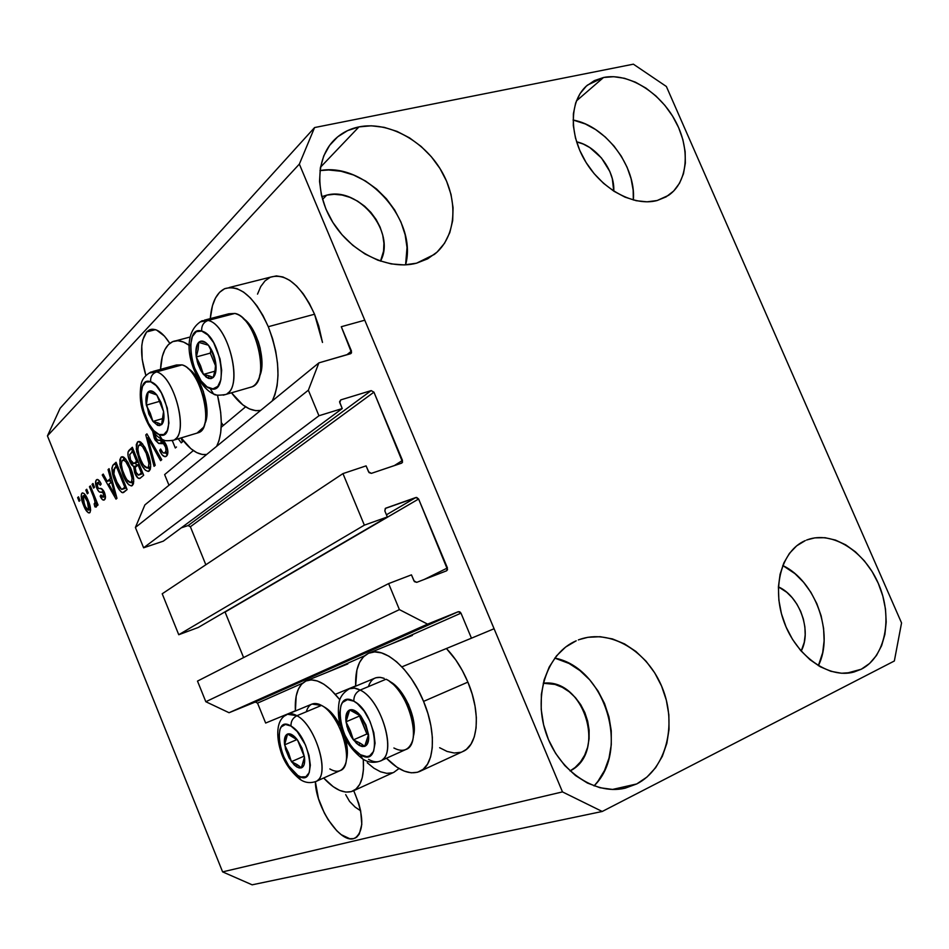 <?xml version="1.0" encoding="UTF-8"?>
<svg xmlns="http://www.w3.org/2000/svg" width="949" height="949" viewBox="0 0 949 949"><rect width="100%" height="100%" fill="white"/><g stroke="black" fill="none" stroke-linecap="round" stroke-linejoin="round"><path stroke-width="1.42" d="M164.64 474.595L193.335 450.573L164.64 474.595L168.969 485.247L164.64 474.595M221.2 427.24L245.589 406.824L221.2 427.24M341.296 326.717L364.772 320.204L494.073 628.736L471.451 638.191L460.989 613.149L390.715 644.229L460.989 613.149L459.802 611.832L458.248 611.714L427.584 624.134L399.41 609.614L388.616 583.599L411.451 574.857L414.452 581.666L416.753 582.342L446.516 570.835L447.548 569.708L418.616 499.008L224.984 611.844L243.596 657.574L225.079 612.058L418.616 499.008L416.647 497.43L385.27 508.45L384.855 510.965L387.346 516.956L364.357 525.153L178.756 634.727L162.208 593.777L342.957 473.598L366.089 465.876L369.066 472.614L371.379 473.361L401.51 463.195L402.566 462.116L373.942 392.162L190.369 526.742L188.092 525.568L371.178 390.608L340.786 399.885L339.564 401.759L342.233 408.556L318.947 415.757L308.354 390.205L318.876 362.874L350.478 353.752L351.557 352.743L341.296 326.717L364.772 320.204L494.073 628.736L471.451 638.191L460.989 613.149L458.248 611.714L427.584 624.134L229.065 712.723L427.584 624.134L399.41 609.614L205.826 701.726L399.41 609.614L388.616 583.599L197.499 681.097L388.616 583.599L411.451 574.857L413.966 580.883L416.753 582.342L446.623 570.788L447.442 567.965L418.616 499.008L415.864 497.513L385.579 508.237L384.855 510.965L387.346 516.956L198.258 627.467L387.346 516.956L364.357 525.153L178.756 634.727L198.258 627.467L178.756 634.727L162.208 593.777L342.957 473.598L364.357 525.153L342.957 473.598L366.089 465.876L368.568 471.831L371.379 473.361L401.842 463.041L402.483 460.419L373.942 392.162L190.369 526.742L205.838 564.762L190.369 526.742L188.092 525.568L371.178 390.608L373.942 392.162L371.178 390.608L340.786 399.885L339.766 402.637L342.233 408.556L163.287 541.167L342.233 408.556L318.947 415.757L143.619 547.798L318.947 415.757L308.354 390.205L135.399 527.466L308.354 390.205L318.876 362.874L144.889 504.904L318.876 362.874L351 353.491L351.474 351.083L341.296 326.717M346.824 354.807L351.474 351.083L346.824 354.807M144.889 504.904L135.399 527.466L143.619 547.798L163.287 541.167L143.619 547.798L135.399 527.466L144.889 504.904M181.259 527.846L188.092 525.568L181.259 527.846M394.298 465.627L402.483 460.419L394.298 465.627M386.457 514.797L415.864 497.513L386.457 514.797M424.298 579.424L447.442 567.965L424.298 579.424M197.499 681.097L205.826 701.726L229.065 712.723L255.269 702.035L458.248 611.714L255.269 702.035L229.065 712.723L205.826 701.726L197.499 681.097M257.547 703.126L255.269 702.035L257.547 703.126L265.649 723.043L295.388 710.777L265.649 723.043L257.547 703.126L302.565 683.209L257.547 703.126M364.546 655.806L327.108 672.355L364.546 655.806M335.353 694.3L355.638 685.937L335.353 694.3M401.901 666.862L471.451 638.191M353.728 790.671C364.025 815.144 364.428 830.98 354.926 838.192L356.658 837.172L353.586 838.631L349.825 838.738L341.237 834.681L336.729 830.707L328.117 819.663L324.333 812.996L318.473 798.631L315.365 781.691C315.59 806.662 339.683 843.08 353.586 838.631L356.777 837.077L359.28 834.1L361.794 824.396L360.667 810.944L358.769 803.471L353.728 790.671M146.62 331.936L149.634 329.789C155.897 327.702 162.611 332.221 169.8 343.36L164.485 336.136L156.573 330.05L152.86 329.196L149.503 329.837L146.62 331.936L155.446 329.647L146.62 331.936L142.682 340.074L141.769 345.768L142.172 359.339L145.826 375.294C139.966 355.365 140.227 340.916 146.62 331.936M326.741 195.138C358.924 186.241 396.385 232.564 380.502 261.153L383.562 251.117L383.918 243.3L382.755 235.21L380.122 227.179L376.124 219.48L370.893 212.398L364.63 206.206L357.571 201.129L349.967 197.368L342.091 195.055L334.25 194.296L326.741 195.138L322.518 199.397L326.741 195.138L321.782 196.68L326.741 195.138M543.243 683.233C584.062 677.823 607.36 752.723 570.076 770.932L575.106 767.504L580.491 761.928L584.703 755.107L587.609 747.326L589.092 738.856L589.115 730.03L587.68 721.193L584.857 712.64L580.741 704.704L575.474 697.681L569.27 691.821L562.342 687.337L554.951 684.419L543.243 683.233M778.405 586.862C799.687 596.197 812.13 631.014 801.193 651.097L804.254 642.307L805.191 634.822L804.882 626.957L803.352 619.033L800.648 611.334L796.887 604.133L792.201 597.704L786.757 592.295L778.405 586.862L778.868 600.183L781.454 613.766L786.08 627.028L792.557 639.436L800.636 650.468L809.971 659.685L820.185 666.708L830.838 671.287L841.526 673.244L851.811 672.533L861.289 669.223L846.603 673.232L861.289 669.223L869.604 663.458L876.461 655.498L881.621 645.664L884.895 634.359L886.2 622.01L885.488 609.08L882.819 596.043L878.288 583.362L872.072 571.5L864.385 560.883L855.512 551.891L845.749 544.868L835.476 540.076L825.037 537.703L814.847 537.869L807.208 539.827C832.249 530.396 865.002 551.333 878.857 584.667C893.021 617.846 885.405 657.028 861.289 669.223L853.97 672.022C828.845 679.081 796.448 656.257 784.04 621.927C771.335 587.704 781.549 550.622 805.262 540.61L796.686 545.829L789.438 553.374L783.827 562.971L780.09 574.275L778.405 586.85M576.577 141.84C596.494 145.861 615.047 170.535 613.754 191.129L612.319 178.72L609.792 171.425L601.452 157.961L589.827 147.581L583.303 144.07L576.577 141.84M633.339 200.014C636.304 166.609 605.711 125.778 573.066 120.025L585.343 123.963L595.64 129.574L605.284 137.012L613.944 145.992L621.298 156.194L627.087 167.238L631.085 178.72L633.173 190.239L633.339 200.014M603.552 77.486C627.894 72.515 659.318 91.638 674.905 120.108C690.682 148.495 688.215 181.852 668.559 195.34L657.147 200.524L666.139 196.858L673.695 191.01L679.531 183.216L683.458 173.809L685.344 163.133L685.142 151.591L682.877 139.622L678.642 127.664L672.592 116.134L664.941 105.446L655.961 96.003L645.984 88.138L635.367 82.148L624.489 78.293L613.742 76.703L603.552 77.486L594.311 80.641L586.375 86.074L580.076 93.583L575.675 102.919L573.386 113.726L573.315 125.576L575.474 137.985L579.792 150.476L586.091 162.516L594.121 173.631L603.564 183.347L614.003 191.283L625.023 197.143L636.186 200.702L647.028 201.829L657.147 200.524C634.217 206.704 602.449 189.8 585.533 161.603C568.439 133.501 569.614 99.692 587.514 85.078L603.552 77.486L576.387 100.95L603.552 77.486M818.37 665.664C834.444 633.837 815.393 580.883 782.759 565.509L794.977 573.671L803.542 582.235L810.932 592.378L816.864 603.718L821.146 615.854L823.59 628.357L824.112 640.765L822.688 652.627L818.37 665.664M594.074 785.914C630.705 749.84 604.798 667.491 554.762 658.096L569.056 663.47L579.958 670.587L589.72 679.852L597.989 690.931L604.489 703.423L608.961 716.886L611.263 730.825L611.275 744.751L609.009 758.144L604.501 770.505L597.894 781.383L594.074 785.914M636.732 783.945L612.496 789.449L636.732 783.945L647.016 777.017L655.652 767.682L662.331 756.306L666.839 743.364L669.033 729.33L668.843 714.739L666.317 700.125L661.548 686.008L654.715 672.877L646.067 661.216L635.901 651.453L624.584 643.932L612.508 638.938L600.124 636.696L587.87 637.313L579.388 639.543C610.029 628.44 647.752 650.99 662.355 687.93C677.325 724.692 666.174 769.022 636.732 783.945L624.727 788.263C594.121 795.392 557.739 769.947 545.628 731.964C533.196 694.075 547.692 652.9 576.209 640.8L565.616 647.064L556.482 655.901L549.21 667.017L544.097 679.982L541.381 694.3L541.203 709.413L543.587 724.716L548.451 739.568L555.604 753.352L564.75 765.511L575.509 775.547L587.431 783.055L600.029 787.741L612.769 789.461L625.166 788.168L636.732 783.945M405.591 264.854C418.011 219.954 365.899 161.864 319.967 170.595L328.627 169.966L341.059 171.259L353.491 174.984L365.484 180.998L376.599 189.041L386.445 198.827L394.665 209.99L400.976 222.113L405.14 234.783L407.014 247.523L405.591 264.854M358.959 126.893C387.833 121.033 423.456 140.31 441.119 170.393C458.948 200.393 456.386 237.036 434.369 254.415L416.575 263.181L427.643 258.84L437.074 252.102L444.547 243.241L449.802 232.612L452.673 220.643L453.076 207.772L451.024 194.462L446.588 181.212L439.956 168.495L431.356 156.751L421.095 146.419L409.529 137.866L397.085 131.425L384.179 127.344L371.32 125.802L358.959 126.893L347.607 130.606L337.69 136.834L329.623 145.375L323.751 155.909L320.335 168.044L319.54 181.318L321.426 195.174L325.922 209.065L332.85 222.41L341.937 234.664L352.791 245.328L364.974 253.964L377.975 260.24L391.261 263.929L404.298 264.913L416.575 263.181C389.695 270.37 353.953 254.13 334.487 224.937C314.866 195.826 315.08 158.922 334.262 139.942C341.035 133.24 349.279 128.886 358.959 126.893L320.477 167.226L358.959 126.893M420.17 771.24L462.566 751.644C478.237 745.784 481.19 713.114 467.893 682.117L423.562 701.394L417.999 689.638L411.463 678.843L404.238 669.436L396.623 661.797L388.96 656.222L381.522 652.9L374.63 651.916L368.52 653.268L363.42 656.862L359.505 662.521L356.895 670.006L355.65 686.174C355.092 668.82 359.446 657.823 368.698 653.185C383.657 645.759 410.253 668.345 423.562 701.394L467.893 682.117C462.21 668.701 455.046 657.503 446.398 648.511L455.84 660.029L462.365 670.587L467.893 682.117L472.175 694.11L475.022 706.068L476.351 717.503L476.09 727.919L474.275 736.922L471.001 744.135L466.433 749.33L462.543 751.655M363.277 759.366C364.416 776.543 360.881 787.148 352.684 791.146C344.226 794.147 334.558 789.758 323.656 777.99L333.146 786.638L339.623 790.387L345.744 792.083L351.284 791.656L355.994 789.07L359.707 784.396L362.221 777.777L363.455 769.461L363.277 759.366M393.906 772.284L399.019 768.512L393.894 772.296L353.253 790.897M257.523 294.131L260.738 286.574L265.044 280.857L270.299 277.238L276.325 275.91L282.897 276.954L289.765 280.37L296.634 286.052L303.241 293.81L309.291 303.336L314.546 314.226L268.294 326.705L263.015 315.602L256.965 305.886L250.406 297.95L243.62 292.114L236.882 288.579L230.465 287.44L224.616 288.733L219.551 292.328L215.459 298.069L212.457 305.697L210.287 318.615C211.591 302.731 216.455 292.731 224.877 288.615C240.144 284.486 254.617 297.179 268.294 326.705L314.546 314.226C300.975 285.246 286.325 272.885 270.572 277.12L229.278 287.511M217.499 395.152C222.801 417.311 222.517 434.369 216.645 446.327L218.934 440.87L220.714 432.649L221.307 422.993L220.69 412.281L217.499 395.152M206.68 454.464C198.495 455.496 189.99 449.968 181.176 437.892L190.856 448.663L196.692 452.602L202.339 454.5L206.68 454.464M345.685 794.633L349.54 801.383L345.685 794.633M355.14 807.113L349.54 801.383L355.14 807.113L360.644 810.79L355.14 807.113M666.376 86.489L901.55 622.935L894.349 660.99L602.224 811.478L252.149 884.824L602.224 811.478L562.472 791.905L299.35 164.106L47.45 435.888L222.612 871.882L562.472 791.905L222.612 871.882L252.149 884.824L222.612 871.882L47.45 435.888L299.35 164.106L314.582 127.557L633.386 64.176L666.376 86.489L901.55 622.935L894.349 660.99L602.224 811.478L562.472 791.905L299.35 164.106L314.582 127.557L60.143 408.224L314.582 127.557L633.386 64.176L666.376 86.489M180.974 437.952L182.528 441.76L181.259 442.851L178.234 438.782L181.259 442.851L182.528 441.76L180.974 437.952M176.478 446.979L175.304 447.987L172.291 440.597L175.304 447.987L176.478 446.979M154.248 438.094L152.706 431.415L154.248 438.094L158.697 443.48L155.221 440.158L154.248 438.094L155.624 437.679L154.248 438.094M154.462 433.491L156.514 439.138L157.854 440.075L163.323 440.68L166.751 446.22L167.902 452.056L167.048 455.473L164.972 456.706L162.172 454.891L159.634 450.395L160.606 449.031L162.896 452.661L164.604 453.064L166.028 450.846L165.636 447.37L163.358 443.444L158.697 443.48L163.703 443.693L165.256 446.327C166.383 449.589 166.312 451.736 165.067 452.756L164.568 453.076C163.204 453.385 161.888 452.032 160.606 449.031L159.634 450.395C161.615 455.01 163.667 457.062 165.778 456.552L166.478 456.113C168.353 454.227 168.329 450.656 166.431 445.389C164.379 441.012 162.315 439.233 160.239 440.039C158.661 441.048 157.012 440.039 155.328 437.003L154.462 433.491M154.046 466.327L145.778 434.891L146.905 433.859L161.745 459.684L160.595 460.68L147.759 437.655L155.185 465.342L154.046 466.327L155.185 465.342L147.759 437.655L160.595 460.68L161.745 459.684L146.905 433.859L145.778 434.891L147.249 434.464L145.778 434.891L154.046 466.327M137.522 441.997L139.693 441.558L141.01 442.329L145.031 447.548L149.278 457.809L150.654 464.583L150.393 469.02L148.198 471.439L145.387 470.206L142.196 466.03L136.715 451.771L136.276 444.654L137.522 441.997L136.276 449.043L139.325 460.051C142.208 467.489 145.327 471.25 148.685 471.309L149.266 470.953C151.532 466.944 150.891 460.763 147.344 452.424L142.35 443.658L138.186 441.558L137.522 441.997L139.337 441.463L137.522 441.997M120.986 457.24L123.062 456.849L124.319 457.62L128.198 462.744L132.326 472.744L133.69 479.328L133.465 483.622L131.401 485.935L128.684 484.702L125.612 480.597L120.274 466.694L119.811 459.791L120.986 457.24L119.835 464.037L122.824 474.761C125.648 482.033 128.661 485.722 131.875 485.817L132.409 485.473C134.544 481.629 133.892 475.639 130.452 467.501L125.612 458.925L121.602 456.825L120.986 457.24L122.658 456.73L120.986 457.24M110.499 478.403L108.067 469.625L109.076 468.687L116.964 498.32L116.015 499.138L102.231 474.986L103.227 474.073L107.261 481.333L110.499 478.403L107.261 481.333L103.227 474.073L102.231 474.986L116.015 499.138L116.964 498.32L109.076 468.687L108.067 469.625L109.23 469.269L108.067 469.625L110.499 478.403L111.579 478.071L110.499 478.403M79.099 501.309L77.628 497.644L78.494 496.837L79.977 500.514L79.099 501.309L79.977 500.514L78.494 496.837L77.628 497.644L78.696 497.312L77.628 497.644L79.099 501.309M223.359 425.437L221.497 422.803M314.546 314.226L318.757 326.041L322.494 342.447L314.546 314.226M392.459 772.806L386.765 773.34L380.513 771.774L373.918 768.192L367.251 762.759M460.751 752.308L454.215 753.008L447.086 751.442L439.636 747.717M83.559 505.283L81.175 496.517L81.472 493.919L82.587 492.887L84.236 493.67L86.81 497.466L90.594 509.459L90.06 512.389L88.387 512.816L85.801 509.981L83.559 505.283C85.422 510.23 87.391 512.768 89.455 512.911L89.787 512.685C91.104 510.194 90.606 506.22 88.281 500.764C86.383 495.734 84.402 493.124 82.314 492.958L81.958 493.195C80.665 495.793 81.199 499.815 83.559 505.283L84.639 504.951L83.559 505.283M87.332 493.8L85.837 490.087L86.739 489.257L88.233 492.982L87.332 493.8L88.233 492.982L86.739 489.257L85.837 490.087L86.928 489.743L85.837 490.087L87.332 493.8M93.429 496.624L89.455 486.754L90.369 485.912L98.044 504.987L97.118 505.793L95.896 502.756L96.347 506.825L94.888 506.837L94.141 503.812L95.03 503.433L95.125 502.021L93.429 496.624L94.829 500.657L94.9 503.611L94.141 503.812L94.888 506.837L96.169 507.098L95.896 502.756L97.118 505.793L98.044 504.987L90.369 485.912L89.455 486.754L90.558 486.41L89.455 486.754L93.429 496.624L94.532 496.28L93.429 496.624M93.595 488.094L92.077 484.334L93.002 483.492L94.52 487.252L93.595 488.094L94.52 487.252L93.002 483.492L92.077 484.334L93.204 483.99L92.077 484.334L93.595 488.094M96.739 488.059L95.6 483.966L96.051 480.324L97.723 479.494L99.989 481.76L101.175 484.002L100.38 485.2L98.091 482.412L97.071 483.314L97.106 485.58L98.399 488.296L101.97 488.913L103.951 491.38L105.458 497.074L104.319 499.909L102.48 499.684L100.167 496.161L100.962 494.987L102.243 496.979L103.571 496.837L103.168 492.78L99.004 491.724L96.739 488.059C98.245 491.428 99.716 492.792 101.175 492.128L102.67 492.294L103.619 493.634L103.382 497.039L100.962 494.987L100.167 496.161C101.519 499.138 102.824 500.431 104.07 500.052L104.52 499.755C105.778 498.581 105.73 496.137 104.402 492.401C102.765 489.138 101.199 487.857 99.704 488.557L98.399 488.296L97.486 486.742L97.486 482.65L100.38 485.2L101.175 484.002C99.704 480.763 98.293 479.269 96.917 479.542L96.442 479.85C95.149 481.262 95.244 483.99 96.739 488.059L97.937 487.691L96.739 488.059M115.197 481.795L112.812 474.773L111.863 468.225L112.848 465.271L116.063 462.258L127.107 489.565L123.572 492.495L121.697 492.412L118.672 488.901L115.197 481.795C117.368 487.667 119.847 491.321 122.646 492.733L127.107 489.565L116.063 462.258L113.263 464.832L116.691 463.8L113.263 464.832C111.163 468.308 111.804 473.966 115.197 481.795L116.395 481.428L115.197 481.795M129.562 461L128.044 455.805L128.044 452.08L132.338 447.264L143.69 475.259L139.977 478.367L137.854 477.964L134.604 472.507L133.69 466.576L131.496 464.737L129.562 461L133.69 466.576L134.936 473.385C136.537 477.122 138.151 478.806 139.8 478.45L143.69 475.259L132.338 447.264L129.266 450.099L133.038 448.972L129.266 450.099C127.38 451.926 127.474 455.556 129.562 461L130.832 460.609L129.562 461M60.143 408.224L47.45 435.888L60.143 408.224M160.547 369.363L162.291 356.539L164.818 349.707L168.341 344.665L172.754 341.616L177.89 340.727L183.572 342.067L189.278 345.4C183.086 340.893 177.534 339.647 172.635 341.664C165.268 345.306 161.247 354.535 160.547 369.363M268.294 326.705L272.6 338.722L275.72 351.166L277.547 363.503L278.01 375.211L277.108 385.828L274.89 394.914L272.173 401C280.999 382.233 279.706 357.465 268.294 326.705M260.643 410.419L255.708 410.668L249.35 408.877L242.825 404.867L231.485 392.791C241.378 406.077 251.094 411.949 260.643 410.419M295.4 710.991L296.171 696.115L298.294 689.282L301.604 684.158L305.981 680.979L311.284 679.887L317.322 680.967L323.858 684.205L330.655 689.52L339.778 699.686C327.049 683.755 315.827 677.491 306.124 680.919C298.14 684.953 294.57 694.976 295.4 710.991M423.562 701.394L427.928 713.601L430.893 725.748L432.353 737.337L432.246 747.871L430.609 756.934L427.524 764.17L423.124 769.331L417.619 772.237L411.249 772.818L404.262 771.11L396.931 767.195L386.457 758.239C398.639 770.659 409.612 775.108 419.375 771.596C434.606 765.973 437.026 732.996 423.562 701.394M90.594 510.515L89.93 509.66L90.594 510.515M84.758 495.295L84.769 494.227L84.758 495.295M87.391 501.594L88.731 509.981L90.594 509.388L88.542 510.099C87.047 509.791 85.659 507.857 84.366 504.31L83.215 495.769C84.698 496.09 86.098 498.023 87.391 501.594L88.471 501.25L87.391 501.594L84.022 495.924L82.836 496.125L82.646 498.355L85.363 506.588L88.281 510.147L89.111 507.549L87.391 501.594M97.012 502.401L95.896 502.756L97.012 502.401M96.442 506.351L94.888 506.837L96.442 506.351M96.015 503.255L94.9 503.611L96.015 503.255M96.134 500.242L94.829 500.657L96.134 500.242M105.41 497.81L104.698 496.707L105.41 497.81M101.365 495.781L100.167 496.161L101.365 495.781M105.422 496.398L103.382 497.039L105.422 496.398M104.734 493.278L103.619 493.634L104.734 493.278M104.165 491.831L102.67 492.294L104.165 491.831M103.904 491.285L101.175 492.128L103.904 491.285M103.714 490.941L101.199 488.652L102.955 490.763M99.182 481.795L99.194 480.953M110.819 482.412L109.764 480.562L110.819 482.412M103.512 474.595L102.231 474.986L103.512 474.595M110.962 480.194L107.261 481.333L110.962 480.194M111.448 481.843L113.738 490.455L114.782 490.123L113.738 490.455L115.351 495.924L116.252 495.639L115.351 495.924L108.838 484.18L112.492 481.523L108.838 484.18L115.351 495.924L111.448 481.843M123.738 492.389L122.646 492.733L123.738 492.389M115.719 466.137L116.229 464.678M116.359 466.35L124.805 487.24L126.015 486.861L123.121 488.711L126.359 487.703L121.543 489.352L116.193 480.953L113.904 474.002L114.663 467.904L116.359 466.35L117.569 465.983L113.607 469.613L113.904 474.002L117.996 484.963L120.084 488.249L121.982 489.364L124.805 487.24L116.359 466.35M125.754 488.189L126.431 487.881M133.287 484.18L131.33 482.317L133.287 484.18M124.046 474.381L122.824 474.761L124.046 474.381M121.33 463.587L119.835 464.037L121.33 463.587M123.453 459.945L123.939 457.335L123.453 459.945M129.396 468.379C132.136 474.619 132.694 479.245 131.092 482.27L133.762 481.428L130.677 482.519L126.798 479.767L123.868 473.942C121.282 467.928 120.76 463.432 122.291 460.443L122.718 460.17C125.09 460.241 127.308 462.97 129.396 468.379L130.642 467.999L129.396 468.379L125.885 461.878L123.916 460.229L121.982 460.811L121.33 464.227L122.457 470.052L125.244 477.015L127.949 481.273L130.191 482.602L131.697 481.428L132.101 478.426L129.396 468.379M136.229 472.993L134.936 473.385L136.229 472.993L138.364 475.141L142.931 473.361L138.601 475.069L135.79 472.021L135.149 467.371L137.925 464.547L141.306 472.899L142.575 472.507L139.586 474.405L141.306 472.899L137.925 464.547L139.195 464.156L135.149 467.371L136.241 473.017M136.656 465.674L133.69 466.576L136.656 465.674M137.095 465.283L135.031 463.183L137.095 465.283M131.674 452.365L133.038 448.996L131.674 452.365M133.904 463.527L130.582 460.04L129.705 454.642L132.623 451.487L133.904 451.107L132.623 451.487L136.597 461.285L133.904 463.527L138.281 462.021M138.601 475.069L142.801 473.67M136.597 461.285L137.866 460.894L136.597 461.285L132.623 451.487L129.705 454.642L130.582 460.04L133.323 463.634L138.281 461.902L134.663 463.005L136.597 461.285M150.132 469.719L148.032 467.762L150.132 469.719M140.606 459.66L139.325 460.051L140.606 459.66M137.83 448.569L136.276 449.043L137.83 448.569M139.989 444.784L140.571 442.009L139.989 444.784M146.241 453.349C149.064 459.743 149.61 464.512 147.914 467.655L150.701 466.789L147.475 467.928L143.441 465.152L140.416 459.186C137.759 453.029 137.249 448.391 138.862 445.283L139.325 444.986C141.804 445.034 144.106 447.821 146.241 453.349L147.558 452.946L146.241 453.349L142.611 446.706L140.571 445.034L138.53 445.662L137.842 449.209L138.969 455.2L141.84 462.341L144.628 466.683L146.976 468.023L148.554 466.778L149.005 463.67L146.241 453.349M151.247 441.415L150.013 441.783L151.247 441.415M148.898 437.323L147.759 437.655L148.898 437.323M167.368 454.927L165.434 452.815L167.368 454.927M161.045 449.968L159.634 450.395L161.045 449.968M167.902 451.89L165.067 452.756L167.902 451.89M166.633 445.911L165.256 446.327L166.633 445.911M165.363 443.195L163.703 443.693L165.363 443.195M164.746 442.234L161.188 443.302L164.746 442.234M164.58 442.21L158.697 443.48L162.623 442.305L159.812 440.087L161.46 441.807L163.892 442.317M211.164 376.623L213.145 377.536L208.626 378.437L208.899 375.792L211.164 376.623L208.899 375.792L208.626 378.437L211.058 378.627L213.145 377.536L214.759 375.246L216.099 367.702L215.731 362.957L213.05 353.17L208.448 345.222L205.803 342.648L200.761 341.177L198.697 342.364L197.143 344.724L195.885 352.293L197.309 361.83L201.01 370.857L206.028 377.002L208.626 378.437L203.43 374.416L200.69 370.288L197.938 363.894L196.277 356.966C195.352 350.051 196.17 345.187 198.697 342.364C201.437 339.991 204.676 340.94 208.448 345.222C212.149 349.92 214.581 355.839 215.731 362.957L212.73 353.918L208.448 345.222L198.697 342.364L198.116 349.517L196.277 356.966L200.476 365.507L203.43 374.416L208.899 375.792L203.43 374.416L200.476 365.507L196.277 356.966L198.116 349.517L198.697 342.364L208.448 345.222L212.73 353.918L215.731 362.957C216.621 369.991 215.755 374.843 213.145 377.536L215.067 370.098L215.731 362.957L215.067 370.098L213.145 377.536L211.164 376.623M227.475 393.349C243.347 383.621 227.582 323.87 208.045 320.465L234.937 313.431L237.226 314.261C253.407 320.359 267.025 363.503 258.116 380.181C256.111 384.416 253.395 386.824 249.955 387.429L251.971 386.836C270.856 381.332 256.147 316.978 234.937 313.431L208.045 320.465C203.501 322.197 201.39 325.732 201.686 331.082C221.093 335.294 229.777 396.623 210.097 388.426L213.525 393.954L215.198 394.677M259.48 376.385C266.894 362.304 256.906 326.764 243.063 318.342L249.457 324.57L252.802 329.528L258.282 341.593L260.18 348.236L261.948 361.367L261.734 367.334L259.48 376.362M216.194 394.867L213.525 393.954C195.387 386.373 175.257 336.504 202.007 320.786L208.045 320.465C228.934 324.19 244.023 389.137 225.506 394.535L223.217 395.152M234.937 313.431L228.804 313.787L204.45 320.145M251.971 386.836L225.506 394.535C218.697 395.543 214.711 395.353 213.549 393.965L210.097 388.426C191.318 383.538 182.386 324.629 201.686 331.082L207.795 334.938L213.667 342.684L220.026 358.864L221.651 370.193L220.856 379.861L217.784 386.397L212.944 388.853L207.096 386.907L201.129 380.929L193.833 366.539L191.105 355.377L190.595 344.843L192.398 336.515L196.277 331.664L201.686 331.082C201.39 325.732 203.501 322.197 208.045 320.465L200.132 321.889M210.88 349.813L210.298 353.123L215.601 365.994L210.298 353.123L196.277 356.966L210.298 353.123L210.88 349.813M214.865 371.201L203.43 374.416L214.865 371.201M362.269 744.55L364.641 746.377L359.28 745.428L359.612 742.853L362.269 744.55L359.612 742.853L359.28 745.428L362.127 746.519L364.641 746.377L366.67 744.977L368.687 738.868L368.532 734.573L365.934 724.953L360.976 716.21L358.022 712.936L352.174 709.698L349.683 709.947L347.714 711.43L345.816 717.574L346.931 726.495L350.762 735.843L356.314 743.162L359.28 745.428L353.408 739.888L351.118 736.46L348.022 729.911L345.994 721.833C345.317 715.416 346.551 711.453 349.683 709.947C353.04 708.915 356.8 711.003 360.976 716.21L365.934 724.953L368.532 734.573L365.365 725.119L360.976 716.21L349.683 709.947L345.994 721.833L350.3 730.6L353.408 739.888L359.612 742.853L353.408 739.888L350.3 730.6L345.994 721.833L349.683 709.947L360.976 716.21L365.365 725.119L368.532 734.573C369.161 741.086 367.868 745.012 364.641 746.377L368.532 734.573L364.641 746.377L362.269 744.55M382.435 759.674C396.599 750.184 380.395 699.33 360.181 690.065C382.02 700.054 397.631 755.95 380.169 761.074L405.674 749.58C423.432 744.277 408.106 688.903 386.029 679.223C403.218 686.934 419.316 726.554 411.759 742.687C408.153 750.576 402.21 752.343 393.906 747.99M413.242 736.721C418.521 721.169 404.25 688.049 389.446 681.335L397.702 687.847L401.664 692.651L408.473 704.431L412.898 717.503L414.238 729.757L413.669 734.977M353.847 701.192C376.421 712.355 383.088 769.52 360.43 754.74L362.53 758.868L363.835 759.627L362.53 758.868L360.43 754.74L353.586 748.88L350.323 744.728L344.724 734.74L340.999 723.79L339.683 713.458L341.011 705.285L342.613 702.402L347.464 699.627L353.847 701.192L357.322 703.577L364.179 711.121L369.98 721.347L373.811 732.628L375.069 743.197L373.574 751.383L369.588 755.926L366.848 756.626L360.43 754.74C338.651 743.233 331.533 688.12 353.847 701.192C353.692 696.127 355.804 692.426 360.181 690.065C355.804 692.426 353.692 696.127 353.847 701.192M347.144 690.172C350.596 687.396 354.938 687.373 360.181 690.065L386.029 679.223L360.181 690.065L354.404 688.132L349.386 688.784C343.929 692.023 340.549 696.222 339.244 701.394C337.702 710.327 338.224 718.868 340.798 727.005C343.835 739.046 351.059 749.663 362.494 758.832C367.963 762.521 373.847 763.269 380.169 761.074C376.812 762.45 372.945 761.869 368.568 759.342M368.402 686.613C371.166 678.405 376.433 675.664 384.215 678.393L380.181 677.349L375.745 677.8L349.54 688.725M359.742 715.249L366.872 733.992L368.485 734.894L366.872 733.992L353.408 739.888L366.872 733.992L359.493 716.032L345.994 721.833L359.493 716.032L359.742 715.249M299.291 766.128L301.355 767.871L296.669 766.887L296.954 764.503L299.291 766.128L296.954 764.503L296.669 766.887L299.172 767.955L301.355 767.871L303.087 766.626L304.226 764.301L304.475 757.088L302.019 748.18L297.523 740.03L294.878 736.946L289.73 733.85L287.571 734.016L285.886 735.333L284.356 740.955L285.519 749.188L289.054 757.883L294.036 764.74L296.669 766.887L291.438 761.667L284.605 744.87C283.881 738.951 284.866 735.333 287.571 734.016C290.453 733.138 293.775 735.143 297.523 740.03L304.475 757.088L301.58 748.298L297.523 740.03L287.571 734.016L284.605 744.87L288.591 753.02L291.438 761.667L296.954 764.503L291.438 761.667L288.591 753.02L284.605 744.87L287.571 734.016L297.523 740.03L301.58 748.298L304.475 757.088C305.163 763.091 304.131 766.685 301.355 767.871L304.475 757.088L301.355 767.871L299.291 766.128M324.819 707.313L332.138 713.506L340.584 726.282C335.875 717.088 330.62 710.765 324.819 707.313L321.521 705.404C336.978 713.043 351.889 750.979 344.962 765.143C341.901 771.703 336.859 772.972 329.837 768.939M346.231 760.41C348.105 754.669 347.737 747.16 345.139 737.907L347.073 746.993L347.037 757.231M290.999 726.056C310.845 736.827 317.879 789.521 297.867 775.499L299.777 779.165L300.857 779.853L297.867 775.499L288.864 766.057L283.775 756.744L280.287 746.566L278.935 737.029L279.908 729.52L281.248 726.91L285.412 724.467L290.999 726.056L297.179 731.489L305.448 744.941L309.018 755.404L310.347 765.155L309.22 772.652L305.851 776.768L300.797 776.923L297.867 775.499C278.662 764.443 271.307 713.494 290.999 726.056C290.797 721.382 292.778 717.93 296.93 715.712C292.778 717.93 290.797 721.382 290.999 726.056M317.725 780.292C329.872 771.893 314.736 724.728 296.93 715.712C316.159 725.427 330.893 777.207 315.78 781.525L340.062 770.647C355.46 766.187 340.976 714.846 321.521 705.404L296.93 715.712L321.521 705.404L311.96 704.075L287.642 714.229M315.78 781.525C309.932 783.483 304.582 782.688 299.73 779.129C289.979 771.003 283.526 761.252 280.37 749.888C276.705 737.681 275.246 719.247 287.511 714.277L296.93 715.712C292.316 713.102 288.532 713.031 285.59 715.487M306.313 711.774C308.449 704.573 312.767 702.082 319.255 704.312L321.521 705.404M298.235 741.311L304.083 755.653L298.235 741.311M296.99 739.568L284.605 744.87L296.99 739.568M304.202 756.104L291.438 761.667L304.202 756.104M159.835 423.752L161.555 424.713L157.593 425.33L157.831 422.874L159.835 423.752L157.831 422.874L157.593 425.33L159.74 425.603L162.931 422.685L163.762 419.66L163.572 411.522L161.033 402.471L156.846 394.998L154.473 392.53L150.001 390.952L146.87 394.013L145.909 400.858L148.827 414.037L152.943 421.415L157.593 425.33L152.943 421.415L146.324 405.152C145.399 398.794 146.027 394.381 148.21 391.925C150.571 389.897 153.453 390.917 156.846 394.998L163.572 411.522L160.808 403.088L156.846 394.998L148.21 391.925L146.324 405.152L150.227 413.1L152.943 421.415L157.831 422.874L152.943 421.415L150.227 413.1L146.324 405.152L148.21 391.925L156.846 394.998L160.808 403.088L163.572 411.522C164.485 417.963 163.809 422.364 161.555 424.713L163.572 411.522L161.555 424.713L159.835 423.752M175.162 439.173C188.697 430.573 173.738 375.899 156.585 371.889L182.066 364.879L183.264 365.329C197.985 370.537 211.615 412.459 203.477 427.323L197.048 433.112L198.543 432.649C214.854 428.023 200.702 369.078 182.066 364.879L156.585 371.889C152.303 373.562 150.31 376.872 150.642 381.783C167.783 386.551 176.526 442.839 159.064 434.512L162.077 439.387L163.679 440.122M204.462 424.701L204.854 423.669C211.841 410.787 200.974 375.08 187.997 368.497M164.331 440.277L162.077 439.387C154.177 435.484 147.7 425.959 142.647 410.834C140.084 402.732 139.574 393.788 141.14 383.977C142.22 378.995 145.529 374.997 151.081 371.961L156.585 371.889C174.936 376.255 189.42 435.698 173.442 440.229L171.793 440.692M182.066 364.879L176.467 364.985L152.884 371.462M188.78 368.983L195.28 375.496L198.317 380.169L203.359 391.439L206.929 409.648L206.858 415.104L204.818 423.764M198.543 432.649L173.442 440.229C166.953 441.095 163.169 440.811 162.089 439.387L159.064 434.512C142.421 429.209 133.512 374.95 150.642 381.783L156.099 385.602L161.401 392.933L167.273 407.975L168.922 423.076L167.321 430.526L163.857 434.523L159.064 434.512L153.691 430.549L148.53 423.278L142.813 408.628L141.104 393.823L142.552 386.302L145.885 382.056L150.642 381.783C150.31 376.872 152.303 373.562 156.585 371.889L149.444 372.957M159.729 400.597L163.204 410.146L159.622 401.344L146.324 405.152L159.622 401.344L159.729 400.597M163.086 418.45L152.943 421.415L163.086 418.45M149.634 329.789L151.71 329.244M806.555 540.076L807.208 539.827M578.356 639.923L579.388 639.543M369.22 652.971L412.435 635.391M175.885 340.798L190.037 337.037M306.527 680.753L347.808 663.909M88.542 510.099L90.594 509.447M83.31 495.746L85.434 495.081M94.663 503.753L96.027 503.326M97.925 482.424L99.989 481.784M103.109 497.205L105.434 496.481M122.255 489.281L125.992 488.106M130.677 482.519L133.75 481.558M122.967 460.087L125.849 459.221M147.475 467.928L150.701 466.932M139.61 444.903L142.635 443.99M164.568 453.076L167.902 452.056M332.399 141.911L334.262 139.942M586.387 86.062L587.514 85.078"/></g></svg>

